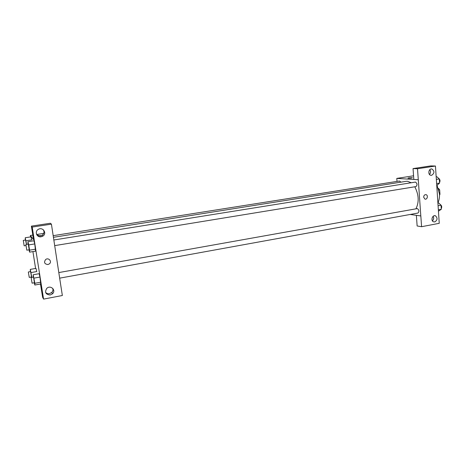 <?xml version="1.0" encoding="UTF-8"?>
<svg xmlns="http://www.w3.org/2000/svg" width="465" height="465" viewBox="0 0 465 465"><rect width="100%" height="100%" fill="white"/><g stroke="black" fill="none" stroke-linecap="round" stroke-linejoin="round"><path stroke-width="0.7" d="M438.431 188.494L439.669 189.836L439.96 194.306L439.506 195.172M439.483 194.387L439.96 194.306M438.85 189.976L439.669 189.836M438.454 188.575L438.774 188.523M436.966 185.047L439.46 193.899C439.652 197.34 439.134 200.305 437.908 202.792M436.187 176.88L439.245 223.322L421.586 226.705L420.831 215.952L410.206 214.458M412.409 177.706L408.898 177.868L412.409 177.706C411.775 178.089 410.322 178.252 408.055 178.194L408.898 177.868L407.962 178.136M436.164 176.886L435.449 166.034L430.857 165.895L413.048 168.58L413.821 179.449L418.285 179.728L420.808 215.952M397.017 181.408L396.79 178.409L413.559 175.793M396.79 178.409L418.262 179.734M429.497 174.468C430.77 172.928 430.875 171.329 429.811 169.679M431.596 175.322C434.577 173.288 434.688 171.178 431.933 168.998C428.724 168.15 427.515 174.666 430.764 175.293L431.596 175.322M413.048 168.58L417.518 168.749L418.285 179.728M435.449 166.034L417.518 168.749M421.586 226.705L417.134 225.973L416.378 215.33M432.444 220.881C433.769 219.509 434.002 217.975 433.153 216.289M434.728 221.939C437.507 220.178 437.774 218.149 435.525 215.853C432.56 214.412 430.421 220.561 433.456 221.788L434.728 221.939M423.667 197.207C423.807 195.352 424.632 194.515 426.138 194.69C428.463 195.376 427.149 200.014 424.9 199.072L423.667 197.207C423.807 195.352 424.632 194.515 426.138 194.69L426.138 194.69C428.463 195.376 427.149 200.014 424.9 199.072M415.803 186.593L416.006 186.587C417.483 185.006 417.308 183.501 415.483 182.071L53.812 239.998M59.66 278.157L417.948 213.051C419.349 211.523 419.157 210.035 417.367 208.582L58.805 272.571M400.888 182.158L399.522 181.013L53.184 235.668M411.188 182.733L407.427 181.263L406.189 181.315L53.434 237.307M415.948 208.797C419.261 202.06 418.872 194.719 414.786 186.785M60.299 282.313L51.423 224.153L32.207 227.065L43.571 299.105L62.357 295.507L60.299 282.313M47.901 264.544C44.466 264.044 43.71 262.382 45.634 259.546C48.558 257.145 52.382 261.626 49.348 263.888L47.901 264.544L49.348 263.888C52.382 261.626 48.558 257.145 45.634 259.546C43.71 262.382 44.466 264.044 47.901 264.544M41.129 236.772C36.723 237.679 34.364 231.384 38.363 229.344C42.885 226.548 47.395 233.535 42.786 236.156L41.129 236.772M50.214 294.99C45.634 294.525 44.483 292.316 46.762 288.376C50.482 284.65 56.405 290.201 52.551 293.764L50.214 294.99M36.869 234.93L40.438 235.976L42.077 235.371C44.152 233.761 44.541 231.866 43.239 229.681M45.605 292.415C46.616 293.496 47.895 293.915 49.447 293.671L51.76 292.456C52.894 291.235 53.225 289.875 52.743 288.376M43.571 299.105L42.629 297.298L40.478 283.999M51.423 224.153L50.377 223.258L31.393 226.124L33.527 239.644L30.365 235.476L32.806 235.098M31.393 226.124L32.207 227.065M28.022 244.131L27.929 241.719L33.928 240.754L34.759 243.939L35.567 251.158L34.759 243.939L28.731 244.91L29.562 250.153L29.586 252.14L29.004 249.815M25.988 240.783L31.76 239.864L30.981 236.848L25.238 237.749L26.563 244.363M31.062 272.56L36.776 271.554L35.974 268.381L30.283 269.38L31.829 277.384M33.277 277.128L33.189 274.763L39.124 273.705L39.984 277.053L40.746 283.958M35.59 268.456L32.922 251.588M30.591 236.912L30.365 235.476M36.63 234.5L43.745 233.395M40.722 235.552L38.857 235.941L40.722 235.552M30.382 271.641L30.283 269.38M31.428 277.454L31.329 277.035M31.498 276.96L30.614 271.601L28.33 272.002L29.254 277.407L28.33 272.002M25.337 240.062L25.238 237.749M26.441 244.381L25.575 240.021L23.273 240.388L24.163 245.811L23.273 240.388M33.189 274.763L34.84 283.29L34.823 285.033L34.271 282.772M34.451 282.685L33.527 277.082L31.143 277.506L32.068 283.115L31.143 277.506M34.015 278.122L39.984 277.053L40.798 282.203L40.74 283.952L34.823 285.033M34.84 283.29L40.798 282.203M27.929 241.719L28.731 244.91M29.208 249.752L28.278 244.09L25.871 244.474L26.801 250.147L25.871 244.474M29.562 250.153L35.584 249.17M29.586 252.14L35.567 251.152M437.92 203.019L438.588 202.897L441.023 205.199L441.291 209.291L438.46 211.168M438.1 205.722L441.023 205.199M438.373 209.825L441.291 209.291M441.25 208.616C442.081 206.948 441.779 205.588 440.332 204.548M436.164 176.84L436.856 176.729L439.303 178.926L439.57 183.071L437.402 184.977L436.734 185.087M436.356 179.403L439.303 178.926M436.629 183.553L439.57 183.071M439.535 182.495C440.349 180.92 440.105 179.583 438.803 178.484M431.933 168.998L431.206 168.969M435.525 215.853L434.426 215.702M54.672 245.625L416.006 186.587M42.786 236.156L42.077 235.371M52.551 293.764L51.76 292.456M29.254 277.407L31.533 277.001M24.186 245.834L25.918 245.555M32.108 283.162L34.491 282.732M26.831 250.17L29.237 249.781"/></g></svg>
